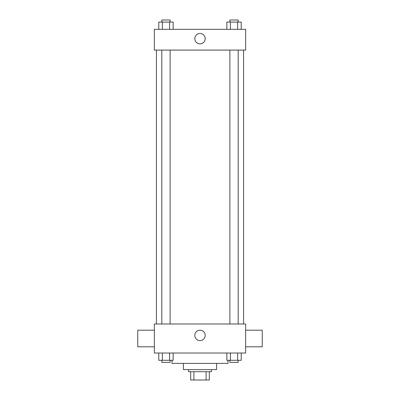 <?xml version="1.0" encoding="UTF-8"?>
<svg xmlns="http://www.w3.org/2000/svg" width="400" height="400" viewBox="0 0 400 400"><rect width="100%" height="100%" fill="white"/><g stroke="black" fill="none" stroke-linecap="round" stroke-linejoin="round"><path stroke-width="0.6" d="M206.09 371.7L206.09 380L190.665 380L190.665 371.7M206.09 380L209.335 380L209.335 371.7L209.335 380M211.41 369.625L211.41 371.7L188.59 371.7L188.59 369.625M193.91 371.7L193.91 380M216.6 363.4L216.6 369.625L183.4 369.625L183.4 363.4M228.01 360.29L228.01 363.4L171.99 363.4L171.99 360.29M245.65 353.025L154.35 353.025L154.35 323.975L245.65 323.975L245.65 353.025M205.205 335.39A5.205 5.205 0 0 1 197.4 339.895A5.205 5.205 0 0 1 197.4 330.88A5.205 5.205 0 0 1 205.205 335.39M245.65 346.8L262.25 346.8L262.25 330.2L245.65 330.2M154.35 330.2L137.75 330.2L137.75 346.8L154.35 346.8M243.575 50.085L243.575 323.975M229.88 323.975L229.88 50.085M170.12 50.085L170.12 323.975M245.65 50.085L154.35 50.085L154.35 29.335L245.65 29.335L245.65 50.085M205.205 38.675A5.205 5.205 0 0 1 197.4 43.18A5.205 5.205 0 0 1 197.4 34.17A5.205 5.205 0 0 1 205.205 38.675M241.215 29.335L241.215 22.075L226.84 22.075L226.84 29.335M237.625 22.075L237.625 29.335M230.435 22.075L230.435 29.335M229.88 22.075L229.88 20L238.18 20L238.18 22.075M173.16 29.335L173.16 22.075L158.785 22.075L158.785 29.335M169.565 22.075L169.565 29.335M162.375 22.075L162.375 29.335M161.82 22.075L161.82 20L170.12 20L170.12 22.075M241.215 353.025L241.215 360.29L226.84 360.29L226.84 353.025M237.625 353.025L237.625 360.29M230.435 353.025L230.435 360.29M238.18 360.29L238.18 362.365L229.88 362.365L229.88 360.29M173.16 353.025L173.16 360.29L158.785 360.29L158.785 353.025M169.565 353.025L169.565 360.29M162.375 353.025L162.375 360.29M170.12 360.29L170.12 362.365L161.82 362.365L161.82 360.29M156.425 50.085L156.425 323.975M238.18 323.975L238.18 50.085M161.82 50.085L161.82 323.975"/></g></svg>
